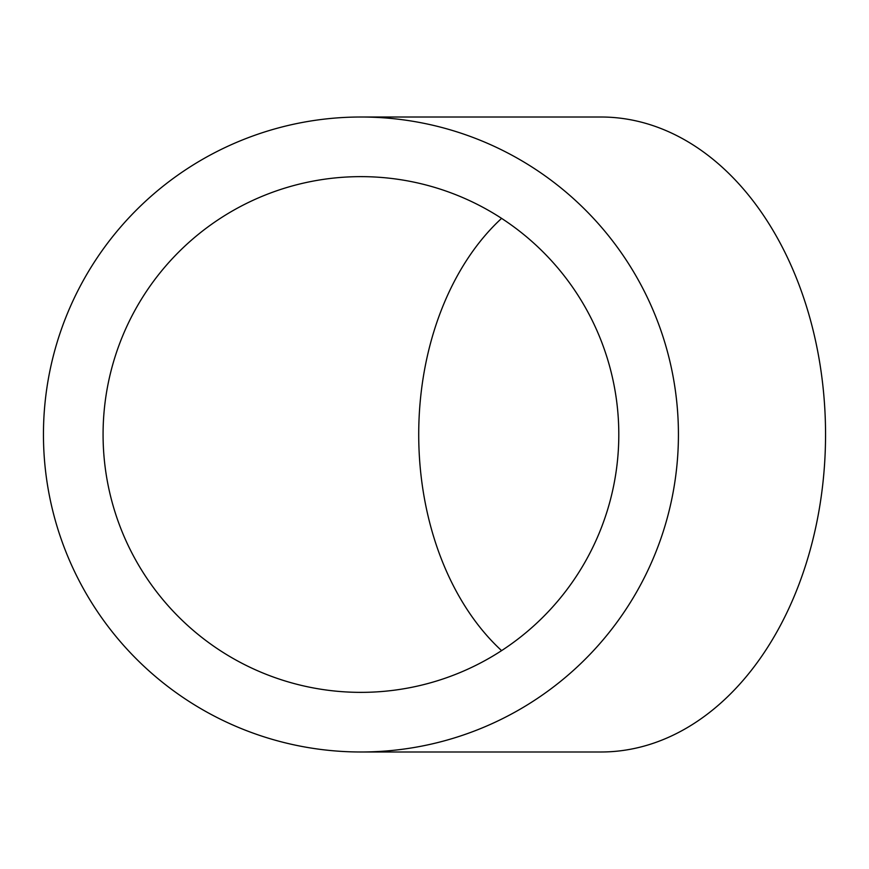 <?xml version="1.0" encoding="UTF-8"?>
<svg xmlns="http://www.w3.org/2000/svg" width="869" height="869" viewBox="0 0 869 869"><rect width="100%" height="100%" fill="white"/><g stroke="black" fill="none" stroke-linecap="round" stroke-linejoin="round"><path stroke-width="1.3" d="M103.074 434.5A257.865 257.865 0 0 0 360.939 692.365A257.865 257.865 0 0 0 618.804 434.5A257.865 257.865 0 0 0 360.939 176.635A257.865 257.865 0 0 0 103.074 434.5M501.598 218.369A257.865 182.338 -90 0 0 418.717 434.5A257.865 182.338 -90 0 0 501.598 650.631M360.939 751.989L601.055 751.989A317.489 224.495 -90 0 0 825.55 434.5A317.489 224.495 -90 0 0 601.055 117.011L360.939 117.011A317.489 317.489 0 0 0 43.45 434.5A317.489 317.489 0 0 0 360.939 751.989A317.489 317.489 0 0 0 678.428 434.5A317.489 317.489 0 0 0 360.939 117.011"/></g></svg>
